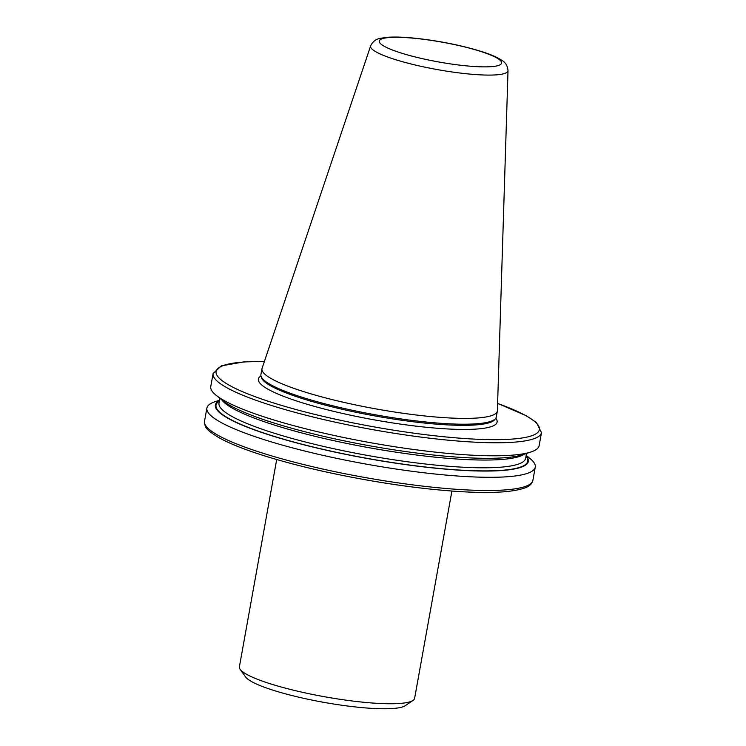 <?xml version="1.0" encoding="UTF-8"?>
<svg xmlns="http://www.w3.org/2000/svg" width="746" height="746" viewBox="0 0 746 746"><rect width="100%" height="100%" fill="white"/><g stroke="black" fill="none" stroke-linecap="round" stroke-linejoin="round"><path stroke-width="1.12" d="M451.908 491.045L414.617 698.331A89.016 14.388 -169.8 0 1 413.014 700.438L405.199 705.716A82.172 13.279 -169.8 0 1 358.761 707.301A82.172 13.279 -169.8 0 1 245.639 677.004L240.156 669.339A89.016 14.388 -169.8 0 1 239.391 666.803L276.691 459.517M413.014 700.438A89.016 14.388 -169.8 0 1 362.705 702.163A89.016 14.388 -169.8 0 1 240.156 669.339M427.607 416.259A119.574 19.321 -169.8 0 1 261.967 368.757A119.574 19.321 -169.8 0 1 262.088 368.31L370.659 45.851A69.807 11.283 -169.8 0 0 467.285 73.845A69.807 11.283 -169.8 0 0 508.026 70.572L497.386 410.645A119.574 19.321 -169.8 0 1 497.34 411.111A119.574 19.321 -169.8 0 1 427.607 416.259M497.34 411.111L496.295 416.921A119.574 19.321 -169.8 0 1 495.689 418.31A119.574 19.321 -169.8 0 1 426.563 422.068A119.574 19.321 -169.8 0 1 261.007 376.087A119.574 19.321 -169.8 0 1 260.923 374.567L261.967 368.757M441.846 452.813A166.824 26.959 -169.8 0 1 216.154 395.296A166.824 26.959 -169.8 0 1 210.764 386.549L213.104 373.532A166.824 26.959 -169.8 0 0 444.196 439.786A166.824 26.959 -169.8 0 0 541.484 432.615L539.134 445.632A166.824 26.959 -169.8 0 1 531.04 451.945A166.824 26.959 -169.8 0 1 441.846 452.813M531.04 451.945L522.937 454.65A159.01 25.7 -169.8 0 1 437.93 455.48A159.01 25.7 -169.8 0 1 222.802 400.649L216.154 395.296M526.098 455.731A159.01 25.7 -169.8 0 1 435.636 468.218A159.01 25.7 -169.8 0 1 272.085 435.85A159.01 25.7 -169.8 0 1 219.464 400.555M526.163 455.405L529.874 458.398A166.824 26.959 -169.8 0 1 535.264 467.136A166.824 26.959 -169.8 0 1 437.977 474.316A166.824 26.959 -169.8 0 1 206.894 408.053A166.824 26.959 -169.8 0 1 214.988 401.74L219.52 400.229M495.764 418.208A121.29 19.601 -169.8 0 1 426.376 427.272A121.29 19.601 -169.8 0 1 302.531 402.868A121.29 19.601 -169.8 0 1 260.979 375.956M264.382 361.502A164.26 26.548 10.2 0 0 244.091 392.359A164.26 26.548 10.2 0 0 443.609 436.727A164.26 26.548 10.2 0 0 497.619 403.465M532.896 480.331C531.935 483.893 529.203 486.448 524.699 487.987C509.08 493.395 478.951 493.899 434.321 489.497C386.848 484.779 329.145 474.092 284.646 461.765C255.468 453.699 233.75 445.772 219.501 438.014C204.824 429.118 204.936 427.066 204.516 421.248A166.824 26.959 10.2 0 0 435.608 487.511A166.824 26.959 10.2 0 0 532.896 480.331L535.264 467.136M415.513 38.391A62.188 10.052 10.2 0 0 384.526 46.438A62.188 10.052 10.2 0 0 465.383 65.76A62.188 10.052 10.2 0 0 496.37 57.712A62.188 10.052 10.2 0 0 415.513 38.391M495.689 418.31L494.859 419.476A118.959 19.228 -169.8 0 1 426.087 423.215A118.959 19.228 -169.8 0 1 261.38 377.467L261.007 376.087M524.298 454.202A155.783 25.177 -169.8 0 1 436.186 457.261A155.783 25.177 -169.8 0 1 221.683 399.744M526.508 453.456L525.641 458.305A155.783 25.177 -169.8 0 1 434.787 465.01A155.783 25.177 -169.8 0 1 218.998 403.129L219.874 398.289M526.005 456.282A158.348 25.588 -169.8 0 1 435.375 468.068A158.348 25.588 -169.8 0 1 273.791 436.242A158.348 25.588 -169.8 0 1 219.361 401.115M264.401 361.428L243.839 361.903L221.301 365.866L213.104 373.532M508.026 70.572C507.522 65.639 505.294 62.114 501.331 60.006C496.911 57.153 490.57 54.411 482.308 51.772C461.839 45.385 439.375 40.862 414.935 38.205C403.875 37.086 394.737 36.787 387.528 37.3L380.637 38.279C376.18 38.876 372.851 41.403 370.659 45.851M206.894 408.053L204.516 421.248M497.619 403.39L526.499 415.848L536.486 422.59L541.484 432.615"/></g></svg>
